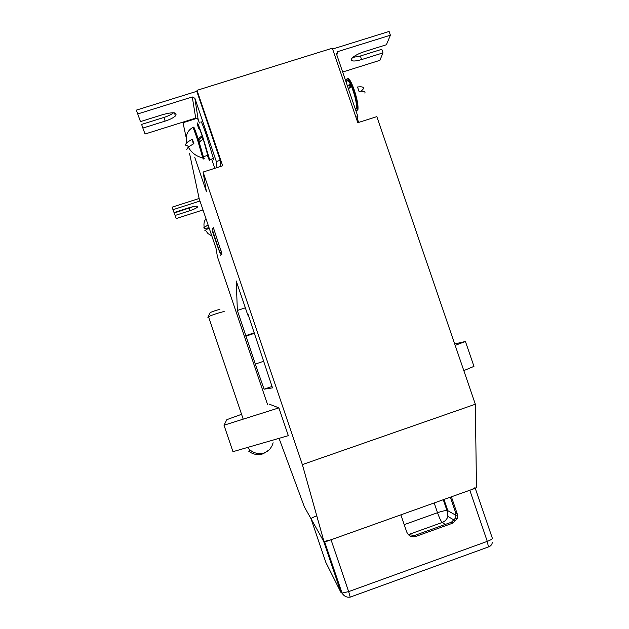 <?xml version="1.0" encoding="UTF-8"?>
<svg xmlns="http://www.w3.org/2000/svg" width="629" height="629" viewBox="0 0 629 629"><rect width="100%" height="100%" fill="white"/><g stroke="black" fill="none" stroke-linecap="round" stroke-linejoin="round"><path stroke-width="0.94" d="M332.607 49.038L389.107 31.45L390.397 35.208L386.395 44.753L364.498 51.594C359.025 53.394 354.976 55.47 352.358 57.805L351.273 59.315C351.202 61.469 354.646 61.563 361.596 59.582L382.99 52.883L379.861 60.353L342.663 72.02M352.775 57.428L360.37 56.005L381.764 49.314L382.99 52.883M216.989 167.605L216.352 161.543L194.864 98.266L198.127 119.337L195.721 118.118L145.055 134.016L142.862 128.072L165.136 121.098C169.948 119.534 173.384 117.812 175.46 115.917C177.685 112.308 173.628 111.82 163.296 114.454L140.471 121.586L136.359 110.122L196.791 91.315L197.435 93.226L197.019 90.317L332.324 48.213L357.807 122.702L376.842 116.632L475.327 404.227L476.483 487.852L324.187 542.222L302.368 464.595L203.081 172.047L206.406 191.656L194.77 157.368M142.862 128.072L141.627 124.408L163.902 117.442C168.187 116.066 171.442 114.502 173.651 112.756M279.048 438.342L304.373 506.864L324.187 542.222M357.17 118.166L358.632 122.435M221.439 253.11L221.77 254.548M213.286 227.344L221.66 253.039L220.158 253.526L212.704 230.717M236.229 280.966L237.361 310.459L255.374 364.309L264.07 389.202L272.506 387.873L247.92 313.989L247.81 315.098L236.229 280.966M197.207 118.26L183.008 122.718L186.184 137.625M188.04 146.36L188.197 147.107M189.557 153.476L199.149 198.567L215.991 248.196L217.461 256.884L267.632 404.809M240.781 414.582L226.849 419.661L224.003 425.22L232.95 451.677L288.318 435.661L278.891 407.883L269.377 404.172M203.01 209.937L176.23 218.57L175.082 215.456L189.974 210.66C193.638 209.441 196.091 208.293 197.341 207.216C198.19 205.714 195.462 205.88 189.156 207.696L174.021 212.571L172.102 207.169L199.134 198.489M193.496 206.548L174.249 213.003L175.082 215.456M198.127 119.337L199.369 123.001M211.619 159.074L214.764 168.32M203.081 172.047L222.666 165.797L197.019 90.317M220.763 166.402L220.229 160.309L197.435 93.226M302.368 464.595L475.327 404.227M237.361 310.459L245.341 307.809M245.892 335.611L254.297 332.796M245.837 336.201L254.47 333.299M255.523 364.01L263.496 361.313M264.07 389.202L272.043 386.489M247.81 315.098L248.243 314.956M137.665 113.975L192.27 96.96L194.864 98.266M216.352 161.543L220.229 160.309M172.959 209.701L199.983 201.021M356.667 119.353L357.877 116.491L355.904 117.12M357.877 116.491L336.523 54.086L337.765 51.609L336.822 54.943M390.397 35.208L337.765 51.609M224.003 425.22L278.891 407.883M455.16 345.352L465.436 341.484L454.681 343.945M463.809 370.607L473.959 366.369L465.436 341.484M212.484 230.796L220.04 252.685L221.542 252.19M212.146 228.83L213.656 228.343M220.04 252.685L220.158 253.526M218.821 250.059L212.311 230.953L218.939 250.02M220.402 255.162L221.88 254.682M324.493 541.404L331.051 539.776L400.877 514.844L406.727 531.992C408.551 536.01 411.586 537.488 415.824 536.427L452.856 523.116L457.212 518.681L457.228 513.869L451.402 496.808L469.808 490.243C473.763 488.749 475.453 487.742 474.895 487.216M323.613 541.199L311.056 518.791L325.885 562.499L341.099 592.715L323.613 541.199M316.403 516.024C312.943 517.297 311.158 518.225 311.056 518.791M445.261 524.444L442.211 522.479L408.331 534.65L414.629 535.452L451.418 522.227L455.75 517.832L455.766 513.052L450.348 497.185M203.088 139.19L202.279 136.855M207.389 155.457C209.276 160.434 210.039 161.85 209.661 159.703L202.774 137.004C198.756 125.36 196.916 120.91 197.278 123.661L198.465 128.308M212.869 158.681C213.459 159.876 213.632 159.821 213.404 158.508L206.579 135.801C202.554 124.165 200.698 119.73 201.005 122.49M346.838 81.613C347.334 79.757 348.505 80.551 350.345 83.971L347.412 85.914L350.896 96.088M198.182 138.742L202.113 135.77C199.621 128.725 198.528 126.201 198.827 128.198M207.751 155.339L203.246 139.072L199.322 142.138M202.113 135.77L202.294 136.957L198.528 139.772M348.497 88.713L351.517 86.495C355.11 95.797 356.737 103.014 356.407 108.141L355.33 109.037M350.345 83.971L350.463 86.802M348.364 88.343L350.471 86.991M203.875 158.563L198.324 139.166C194.911 129.267 193.378 125.478 193.724 127.797M203.143 159.176L197.42 139.449C194.322 130.455 192.765 126.468 192.733 127.514C187.3 130.69 185.256 135.754 186.601 142.704L192.34 139.111L193.866 143.616L188.26 147.052L186.797 149.482M189.07 146.408L185.296 145.04L186.601 142.704M192.34 139.111L193.252 143.915M209.048 227.737C205.777 228.413 204.016 228.453 203.741 227.855L208.073 224.875M209.087 227.863L204.747 230.819M346.06 81.856L346.209 79.828C347.405 77.068 349.787 80.528 353.356 90.214C356.289 99.288 357.524 105.853 357.052 109.902L355.99 110.979M347.373 78.767C348.843 77.634 351.131 81.361 354.237 89.939C357.17 99.012 358.396 105.578 357.925 109.627L356.761 110.673M364.906 93.139C365.457 91.449 363.507 90.875 359.041 91.417L357.524 86.991C361.997 86.464 363.955 87.054 363.413 88.775L361.195 91.213M224.278 311.764C224.584 310.93 211.541 315.011 208.498 316.702L207.814 317.236L208.686 317.244M219.883 309.586C220.04 309.036 211.202 311.858 210.141 312.707L210.039 312.904M250.436 450.372L248.738 451.205C253.117 454.547 257.953 455.396 263.237 453.753L269.464 449.672L271.909 446.134L273.12 442.761M257.686 444.514L245.805 447.958M360.37 56.005L361.596 59.582M195.721 118.118L192.27 96.96M189.14 208.207L189.974 210.66M163.902 117.442L165.136 121.098M219.568 251.191L221.07 250.696M212.295 229.286L213.805 228.791M475.257 488.293L492.248 537.96C492.884 538.699 491.233 539.831 487.286 541.365L469.808 490.243M331.051 539.776L348.647 591.614L487.286 541.365L488.426 546.939L487.915 547.128M404.219 524.641L437.525 512.714L434.191 502.956M443.972 499.465L447.809 510.693L456.159 515.434M350.235 597.118L348.647 591.614L342.019 593.061L341.099 592.715M324.706 542.041L342.019 593.061C344.094 596.331 346.87 597.668 350.337 597.063L487.939 547.136M447.809 510.693L446.975 510.528C444.797 510.559 441.644 511.283 437.525 512.714C439.412 518.013 440.976 521.268 442.211 522.479C445.057 521.37 446.96 519.35 447.919 516.401L447.809 510.693M455.766 513.052L457.228 513.869M451.418 522.227L452.856 523.116M414.629 535.452L415.824 536.427M200.258 141.407L199.464 139.064M350.439 86.236L350.833 86.991M336.688 54.558L337.498 51.72M197.003 206.21L197.341 207.216M174.414 112.835L175.46 115.917M221.534 252.158L220.032 252.646M221.848 254.525L220.37 255.004M488.426 546.939C490.675 546.216 491.996 544.659 492.373 542.284M443.28 499.709L446.975 510.528L447.919 516.401L454.35 520.23M455.75 517.832L457.212 518.681M209.661 159.703L213.404 158.508M203.788 156.597L208.12 155.221M356.407 108.141L355.157 108.542M204.244 158.445L203.348 158.728M188.26 147.052C191.711 153.083 196.68 156.7 203.159 157.895M205.958 218.625C204.158 221.086 203.568 223.908 204.197 227.093M205.258 230.017L208.018 233.603L211.847 235.993M357.052 109.902L357.925 109.627M350.644 87.132L348.749 85.017M247.559 447.628C251.954 452.503 257.143 454.405 263.111 453.352L267.899 451.15M210.141 312.707L208.034 316.969M208.498 316.702L243.203 419.158"/></g></svg>
